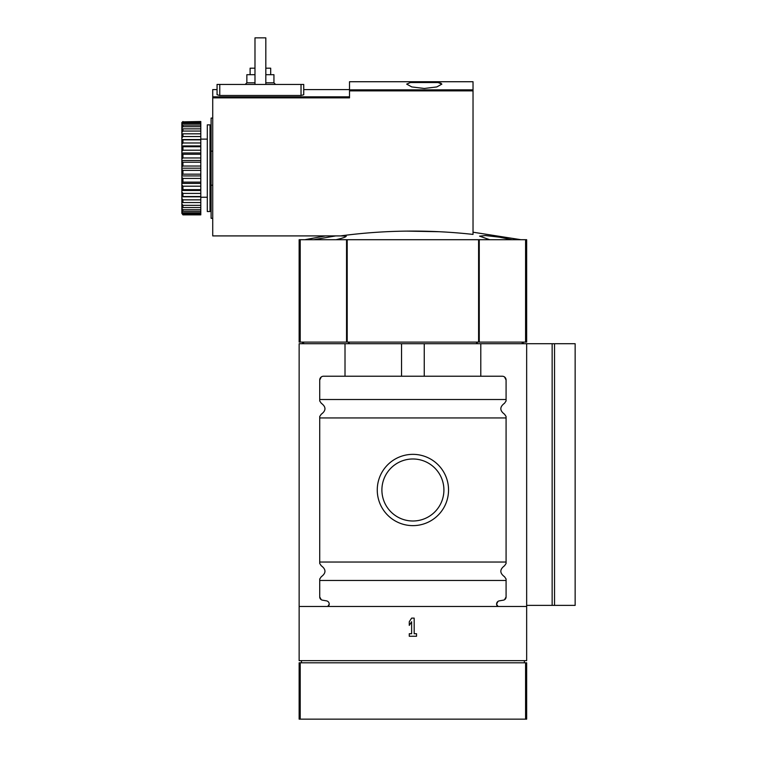 <?xml version="1.0" encoding="UTF-8"?>
<svg xmlns="http://www.w3.org/2000/svg" width="757" height="757" viewBox="0 0 757 757"><rect width="100%" height="100%" fill="white"/><g stroke="black" fill="none" stroke-linecap="round" stroke-linejoin="round"><path stroke-width="1.14" d="M335.805 235.91L313.691 239.704L335.805 235.91M473.03 89.846L349.516 89.846L349.516 81.728L473.03 81.728L473.03 234.405C428.727 229.513 384.556 230.014 340.508 235.91L346.261 236.137M346.138 235.91C346.715 236.761 343.356 238.02 336.042 239.704M300.217 239.704L300.217 342.098L299.138 342.098L299.138 239.704L478.594 239.704L478.594 342.098L526.664 342.098L526.664 239.704L525.585 239.704L525.585 342.098M489.76 239.704L479.56 236.146L485.426 235.55L499.582 237.196L512.111 239.704M406.5 231.112L439.675 231.727M438.123 82.541L410.436 82.541L406.679 84.112L411.77 86.932L424.27 88.465L436.798 86.932L441.88 84.112L438.123 82.541L441.094 83.261M340.508 235.91L212.726 235.91L212.726 89.591L217.06 89.591L217.06 84.443L303.737 84.443L303.737 94.748L301.031 95.477L301.031 84.443M181.85 213.323L182.929 214.865L200.804 214.865L200.804 213.786L182.929 213.786L181.85 212.935L182.929 214.865M181.85 198.381L182.929 199.857L200.804 199.857L200.804 196.801L181.85 196.801L181.85 212.935M181.85 196.801L181.85 122.568L182.929 121.517L181.85 123.06M181.85 123.457L182.929 122.606L181.85 124.933M181.85 125.7L182.929 125.075L182.929 126.684L181.85 128.122M181.85 129.239L182.929 128.86L182.929 131.046L181.85 132.522M181.85 133.961L182.929 133.828L182.929 136.534L181.85 138.011M181.85 139.723L182.929 139.856L182.929 142.978L181.85 144.407M181.85 146.347L182.929 146.735L182.929 150.198L181.85 151.532M181.85 153.643L182.929 154.267L182.929 157.958L181.85 159.169M181.85 161.373L182.929 162.225L182.929 166.029L181.85 167.07M181.85 169.313L182.929 170.363L182.929 174.167L181.85 175.018M181.85 177.223L182.929 178.434L182.929 182.125L181.85 182.749M181.85 184.85L182.929 186.194L182.929 189.657L181.85 190.035M181.85 191.975L182.929 193.404L182.929 196.536L181.85 196.669M182.929 199.857L182.929 202.554L181.85 202.431M181.85 203.87L182.929 205.346L182.929 207.532L181.85 207.153M181.85 208.27L182.929 209.698L182.929 211.317L181.85 210.692M181.85 211.458L182.929 213.786M182.929 214.534L200.804 214.534M200.804 121.517L182.929 121.849M182.929 122.606L200.804 122.606L200.804 123.59L182.929 123.59M182.929 125.075L200.804 125.075L200.804 126.684L182.929 126.684M182.929 128.86L200.804 128.86L200.804 131.046L182.929 131.046M182.929 133.828L200.804 133.828L200.804 136.534L182.929 136.534M182.929 139.856L200.804 139.856L200.804 142.978L182.929 142.978M182.929 146.735L200.804 146.735L200.804 150.198L182.929 150.198M182.929 154.267L200.804 154.267L200.804 157.958L182.929 157.958M182.929 162.225L200.804 162.225L200.804 166.029L182.929 166.029M182.929 170.363L200.804 170.363L200.804 174.167L182.929 174.167M182.929 178.434L200.804 178.434L200.804 182.125L182.929 182.125M182.929 186.194L200.804 186.194L200.804 189.657L182.929 189.657M182.929 193.404L200.804 193.404L200.804 196.536L182.929 196.536M182.929 202.554L200.804 202.554L200.804 199.857M182.929 205.346L200.804 205.346L200.804 207.532L182.929 207.532M182.929 209.698L200.804 209.698L200.804 211.317L182.929 211.317M182.929 212.793L200.804 212.793L200.804 213.786M200.804 122.606L200.804 121.849M200.804 125.075L200.804 123.59M200.804 128.86L200.804 126.684M200.804 133.828L200.804 131.046M200.804 139.856L200.804 136.534M200.804 146.735L200.804 142.978M200.804 154.267L200.804 150.198M200.804 162.225L200.804 157.958M200.804 170.363L200.804 166.029M200.804 178.434L200.804 174.167M200.804 186.194L200.804 182.125M200.804 193.404L200.804 189.657M200.804 205.346L200.804 202.554M200.804 209.698L200.804 207.532M200.804 212.793L200.804 211.317M525.585 239.704L478.594 239.704M526.664 606.471L526.664 660.643L299.138 660.643L299.138 606.471L327.033 606.471A2.167 2.167 0 0 0 329.2 604.304L329.2 604.067A3.255 3.255 0 0 0 326.513 600.869L322.406 600.15A3.255 3.255 0 0 1 319.719 596.942L319.719 579.02L321.242 576.768C326.201 573.087 326.201 569.415 321.242 565.744L319.719 563.482L319.719 562.044L506.083 562.044L506.083 563.482L504.559 565.744C499.601 569.415 499.601 573.087 504.559 576.768L506.083 579.02L506.083 596.942A3.255 3.255 0 0 1 503.396 600.15L499.289 600.869A3.255 3.255 0 0 0 496.601 604.067L496.601 604.304A2.167 2.167 0 0 0 498.768 606.471L526.664 606.471L526.664 343.716L299.138 343.716L299.138 606.471M526.664 343.716L575.15 343.716L575.15 605.382L554.54 605.382L554.54 343.716M480.79 376.229L480.79 343.716M345.012 376.229L345.012 343.716M377.26 489.987A35.636 35.636 0 0 1 430.724 459.13A35.636 35.636 0 0 1 430.724 520.854A35.636 35.636 0 0 1 377.26 489.987M319.719 562.044L319.719 417.94L506.083 417.94L506.083 562.044M319.719 580.468L506.083 580.468M327.033 606.471L498.768 606.471M504.559 599.695L506.083 596.942M319.719 417.94L319.719 416.501L321.242 414.24C326.201 410.568 326.201 406.897 321.242 403.216L319.719 400.964L319.719 399.516L506.083 399.516L506.083 400.964L504.559 403.216C499.601 406.897 499.601 410.568 504.559 414.24L506.083 416.501L506.083 417.94M321.242 599.695L319.719 596.942M504.559 376.977L506.083 380.014L506.083 399.516M506.083 380.014A3.794 3.794 0 0 0 502.288 376.229L323.513 376.229A3.794 3.794 0 0 0 319.719 380.014L319.719 399.516M321.242 376.977L319.719 380.014M409.272 636.259L409.272 633.723L411.628 633.723L411.628 621.743L409.272 625.377L409.272 621.743L411.628 618.119L414.174 618.119L414.174 633.723L416.53 633.723L416.53 636.259L409.272 636.259M301.437 662.81L301.437 660.643M524.364 662.81L524.364 660.643M525.585 719.15L299.138 719.15L299.138 662.81L526.664 662.81L526.664 719.15L525.585 719.15L525.585 662.81M327.847 606.31L329.2 604.304M497.955 601.427L496.601 604.067M496.601 604.304L497.955 606.31M424.251 376.229L424.251 343.716M401.551 376.229L401.551 343.716M526.664 605.382L554.54 605.382M347.208 239.704L347.208 342.098L478.594 342.098M347.208 342.098L300.217 342.098M523.257 342.098L523.257 343.716M302.545 342.098L302.545 343.716M349.516 89.846L349.516 97.871L212.726 97.871M217.06 84.443L217.06 94.748L219.767 95.477L301.031 95.477M212.726 218.309L211.099 218.309L211.099 118.083L212.726 118.083M211.099 151.173L212.726 151.173M211.099 185.219L212.726 185.219M207.304 124.858L207.304 211.534L210.02 211.534L210.02 124.858L207.304 124.858M200.804 190.452L181.85 190.452M200.804 183.421L181.85 183.421M200.804 175.927L181.85 175.927M200.804 168.196L181.85 168.196M200.804 160.465L181.85 160.465M200.804 152.971L181.85 152.971M200.804 145.94L181.85 145.94M200.804 139.581L181.85 139.581M349.516 89.591L303.737 89.591L303.737 84.443M270.694 74.688L270.694 68.187L265.821 68.187M254.986 68.187L250.103 68.187L250.103 74.688M265.821 82.816L273.939 82.816L273.939 74.688L265.821 74.688M254.986 74.688L246.858 74.688L246.858 82.816L245.23 84.443M265.821 84.443L265.821 37.85L254.986 37.85L254.986 84.443M381.897 489.987A30.999 30.999 0 0 1 428.405 463.142A30.999 30.999 0 0 1 428.405 516.842A30.999 30.999 0 0 1 381.897 489.987M300.217 719.15L300.217 662.81M552.146 605.382L552.146 343.716M522.207 342.098L522.207 343.716M477.27 342.098L477.27 343.716M476.626 342.098L476.626 343.716M349.176 342.098L349.176 343.716M348.532 342.098L348.532 343.716M303.595 342.098L303.595 343.716M479.257 239.704L479.257 342.098M346.545 239.704L346.545 342.098M473.03 90.868L349.516 90.868M212.726 96.839L349.516 96.839M219.767 95.477L219.767 84.443M254.986 82.816L246.858 82.816M325.624 235.91L304.825 239.704M520.977 239.704L473.03 232.21M200.804 197.255L207.304 197.255M200.804 139.127L207.304 139.127M210.02 195.278L211.099 195.278M210.02 141.105L211.099 141.105M273.939 82.816L275.567 84.443"/></g></svg>
